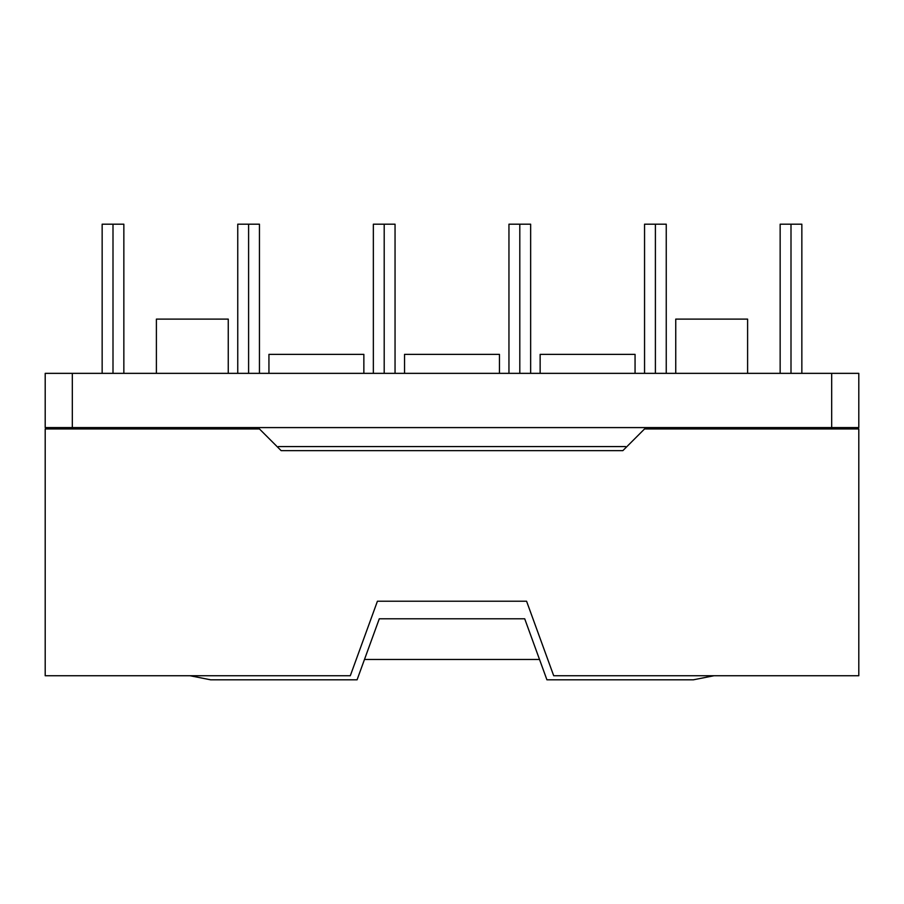 <?xml version="1.0" encoding="UTF-8"?>
<svg xmlns="http://www.w3.org/2000/svg" width="904" height="904" viewBox="0 0 904 904"><rect width="100%" height="100%" fill="white"/><g stroke="black" fill="none" stroke-linecap="round" stroke-linejoin="round"><path stroke-width="1.36" d="M858.8 675.74L553.7 675.74L858.8 675.74L858.8 428.948L644.552 428.948L858.8 428.948L858.8 675.74M45.2 428.948L259.448 428.948L45.2 428.948L45.2 675.74L350.3 675.74L377.42 601.228L526.58 601.228L553.7 675.74L526.58 601.228L377.42 601.228L350.3 675.74L45.2 675.74L45.2 428.948M644.552 428.948L622.856 450.644L281.144 450.644L259.448 428.948L281.144 450.644L622.856 450.644L644.552 428.948M72.32 373.352L858.8 373.352L858.8 427.592L45.2 427.592L45.2 373.352L72.32 373.352L72.32 427.592L831.68 427.592L831.68 373.352L45.2 373.352L45.2 427.592L72.32 427.592L72.32 373.352M540.14 354.368L540.14 373.352L540.14 354.368L635.06 354.368L540.14 354.368M635.06 373.352L635.06 354.368L635.06 373.352M404.54 354.368L404.54 373.352L404.54 354.368L499.46 354.368L404.54 354.368M499.46 373.352L499.46 354.368L499.46 373.352M268.94 354.368L268.94 373.352L268.94 354.368L363.86 354.368L268.94 354.368M363.86 373.352L363.86 354.368L363.86 373.352M747.608 428.948L747.608 427.592L747.608 428.948M156.392 427.592L156.392 428.948L156.392 427.592M190.021 675.74L210.632 679.808L357.08 679.808L379.284 618.788L524.716 618.788L546.92 679.808L693.368 679.808L713.979 675.74L693.368 679.808L546.92 679.808L524.716 618.788L379.284 618.788L357.08 679.808L210.632 679.808L190.021 675.74M277.754 447.254L278.432 446.576L625.568 446.576L626.246 447.254L625.568 446.576L278.432 446.576L277.754 447.254M156.392 373.352L156.392 319.112L156.392 373.352M747.608 319.112L747.608 373.352L747.608 319.112L675.74 319.112L747.608 319.112M228.26 319.112L228.26 373.352L228.26 319.112L156.392 319.112L228.26 319.112M675.74 373.352L675.74 319.112L675.74 373.352M384.2 373.352L384.2 224.192L373.352 224.192L395.048 224.192L384.2 224.192L384.2 373.352M384.2 224.192L395.048 224.192L384.2 224.192M248.6 373.352L248.6 224.192L237.752 224.192L259.448 224.192L248.6 224.192L248.6 373.352M248.6 224.192L259.448 224.192L248.6 224.192M113 373.352L113 224.192L102.152 224.192L123.848 224.192L113 224.192L113 373.352M113 224.192L123.848 224.192L113 224.192M519.8 373.352L519.8 224.192L508.952 224.192L530.648 224.192L519.8 224.192L519.8 373.352M519.8 224.192L530.648 224.192L519.8 224.192M655.4 373.352L655.4 224.192L644.552 224.192L666.248 224.192L655.4 224.192L655.4 373.352M655.4 224.192L666.248 224.192L655.4 224.192M791 373.352L791 224.192L780.152 224.192L801.848 224.192L791 224.192L791 373.352M791 224.192L801.848 224.192L791 224.192M831.68 427.592L858.8 427.592L858.8 373.352L831.68 373.352L831.68 427.592M364.481 659.468L539.518 659.468L364.481 659.468M395.048 373.352L395.048 224.192M373.352 373.352L373.352 224.192M259.448 373.352L259.448 224.192M237.752 373.352L237.752 224.192M123.848 373.352L123.848 224.192M102.152 373.352L102.152 224.192M530.648 373.352L530.648 224.192M508.952 373.352L508.952 224.192M666.248 373.352L666.248 224.192M644.552 373.352L644.552 224.192M801.848 373.352L801.848 224.192M780.152 373.352L780.152 224.192"/></g></svg>

